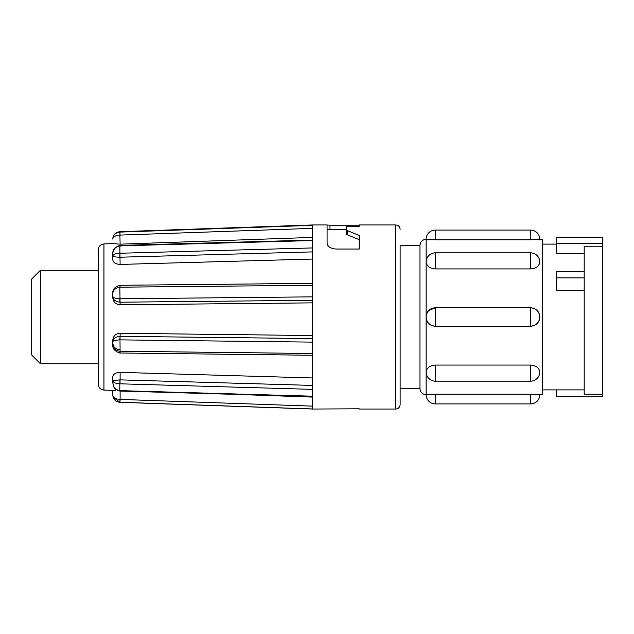 <?xml version="1.0" encoding="UTF-8"?>
<svg xmlns="http://www.w3.org/2000/svg" width="634" height="634" viewBox="0 0 634 634"><rect width="100%" height="100%" fill="white"/><g stroke="black" fill="none" stroke-linecap="round" stroke-linejoin="round"><path stroke-width="0.95" d="M40.465 363.75L31.7 354.985L31.7 279.015L40.465 270.25L40.465 363.75L98.318 363.75L98.318 311.199M602.3 243.44L602.3 237.259L556.43 237.259L556.43 243.44L602.3 243.44L602.3 246.214L584.183 246.214L584.183 394.189L602.3 394.189L602.3 396.741L556.43 396.741L556.43 389.894M602.3 246.214L602.3 394.189M584.183 271.439L556.43 271.439L556.43 290.412L584.183 290.412M530.571 365.073L530.571 381.153A9.201 9.201 0 0 0 539.78 371.952C539.233 367.878 536.166 365.588 530.571 365.073L435.328 365.073C429.741 365.58 426.674 367.878 426.127 371.952L426.127 394.713A9.201 9.201 0 0 0 435.328 403.921L530.571 403.921A9.201 9.201 0 0 0 539.78 394.713L530.571 394.174L435.328 394.174L426.127 394.713C422.395 394.356 420.35 392.311 419.985 388.579L419.985 245.421C420.35 241.689 422.395 239.644 426.127 239.287A9.201 9.201 0 0 1 435.328 230.079L435.328 239.826L530.571 239.826L542.696 239.287L542.696 394.713L530.571 394.174L530.571 403.921M428.925 310.391L435.328 307.815L435.328 326.201L530.571 326.201C536.166 325.646 539.233 322.579 539.78 317C539.233 311.421 536.166 308.354 530.571 307.815L530.571 326.201A9.201 9.201 0 0 0 539.78 317A9.201 9.201 0 0 0 530.571 307.799L435.328 307.799C429.741 308.354 426.674 311.421 426.127 317C426.666 322.579 429.733 325.646 435.328 326.185L435.328 326.09M435.328 230.079L530.571 230.079A9.201 9.201 0 0 1 539.78 239.287M419.985 245.421L400.117 245.421L400.117 404.651L400.117 388.579L419.985 388.579M312.475 228.359L120.103 235.079L119.85 231.759L120.103 244.169L112.797 243.63L103.952 243.939L103.952 390.061C100.513 389.625 98.635 387.675 98.318 384.228L98.318 249.772L98.318 270.25L40.465 270.25M359.216 408.811L312.475 409.033L312.475 224.967L327.081 224.967L327.081 243.099C327.509 246.507 330.425 248.488 335.846 249.027L359.216 249.027L359.216 235.46L346.624 230.3L346.362 226.243L359.216 226.243L359.216 224.967L395.735 224.967C398.374 225.205 399.84 226.663 400.117 229.349M120.103 244.169L312.475 237.409M103.952 390.061L112.82 390.378L112.797 395.006L112.797 390.378L115.776 390.282M312.475 397.082L235.159 394.364M112.797 378.355L112.797 376.707C113.224 374.044 115.657 372.594 120.103 372.372L120.103 379.877L312.475 385.417M312.475 377.951L120.103 372.372M120.103 349.778C115.665 349.366 113.232 347.099 112.797 342.986L112.797 340.236C113.224 335.996 115.657 333.674 120.103 333.27L120.103 336.321L312.475 338.572M312.475 335.537L120.103 333.27M120.103 304.772C115.665 304.368 113.232 302.006 112.797 297.687L112.797 293.582C112.971 290.031 115.325 287.899 119.85 287.186L120.103 304.772L312.475 302.862M112.797 297.687L112.797 294.889M120.103 264.426C115.665 264.188 113.232 262.635 112.797 259.774L112.797 254.313C112.971 249.598 115.325 246.792 119.85 245.889L120.103 264.426L312.475 259.068M112.797 259.774L112.797 257.99M327.081 225.022L330.005 225.189L330.005 229.349M359.216 226.243L359.216 225.189L330.005 225.189M98.318 363.75L98.318 380.329M312.475 355.254L119.818 352.995C114.738 351.355 112.392 348.541 112.797 344.539L112.797 340.236M119.85 336.321C115.317 336.916 112.971 338.738 112.797 341.789C112.971 340.759 115.325 340.125 119.85 339.872L120.103 336.321L120 339.872L312.475 342.122M120 339.872L120.103 352.837M119.85 352.829L119.85 351.236C115.412 350.562 113.058 348.335 112.797 344.539L112.797 341.789M119.85 379.869L120 383.816L120.103 379.877L112.797 380.527C112.971 382.421 115.325 383.515 119.85 383.816L119.81 391.035C113.423 389.3 113.454 386.589 112.797 382.183L112.797 376.707M120.103 391.051L120.103 399.412L312.475 406.132M119.85 399.412C115.317 398.968 112.971 397.502 112.797 395.006L113.121 397.161L119.85 402.241L120.103 399.412L120 402.249L312.475 408.97M119.85 257.222L119.85 253.251C115.412 253.473 113.058 254.424 112.797 256.096C112.971 256.707 115.317 257.079 119.85 257.222L312.475 251.896M120.103 246.523L120 245.881L312.475 240.563M119.85 246.531L120 245.881M119.85 302.196L119.85 298.757C115.412 298.487 113.058 297.695 112.797 296.379C112.971 299.628 115.317 301.57 119.85 302.196L312.475 300.302M120.103 285.387L120 287.178L312.475 285.284M119.85 285.387L120 287.178M119.81 391.035L119.85 390.631C115.412 389.823 113.058 387.009 112.797 382.183L112.797 380.527M119.85 232.092C115.412 232.733 113.058 235.063 112.797 239.081C112.971 236.815 115.317 235.476 119.85 235.079M346.362 229.904L346.362 234.033L347.218 234.723L359.216 239.636M530.571 268.927C536.166 268.42 539.233 266.122 539.78 262.048A9.201 9.201 0 0 0 530.571 252.847L530.571 268.927L435.328 268.927C429.733 268.412 426.666 266.122 426.127 262.048L426.127 371.952A9.201 9.201 0 0 0 435.328 381.153L530.571 381.153M435.328 268.927L435.328 252.847A9.201 9.201 0 0 0 426.127 262.048L426.127 239.287L435.328 239.826M556.43 243.44L556.43 253.497L584.183 253.497M435.328 365.073L435.328 381.153M435.328 394.174L435.328 403.921M435.328 307.815L435.328 307.799A9.201 9.201 0 0 0 426.127 317A9.201 9.201 0 0 0 435.328 326.201M359.216 409.033L395.735 409.033L395.735 224.967M120 351.236L312.475 353.495M120 383.816L312.475 389.363M120 390.639L312.475 396.187M120 232.092L312.475 225.371M120 253.251L312.475 247.926M120 298.757L312.475 296.863M347.218 230.594L347.218 234.723M530.571 230.079L530.571 239.826M556.43 277.898L584.183 277.898M542.696 389.894L584.183 389.894M395.735 409.033C398.374 408.795 399.84 407.337 400.117 404.651M312.475 396.591L120.016 391.043M312.475 409.033L119.85 402.305C117.401 401.576 115.451 402.645 112.963 396.559M312.475 224.967L119.85 231.695C117.401 232.424 115.451 231.355 112.963 237.441M312.475 240.064L119.81 245.398C114.675 247.212 112.337 250.184 112.797 254.313L112.797 256.096M312.475 283.366L119.826 285.276C114.778 286.822 112.44 289.587 112.797 293.582L112.797 296.379M113.121 397.161L112.797 395.006M113.121 236.839L112.915 237.671M103.952 243.939L101.947 244.367C99.641 245.437 98.428 247.236 98.318 249.772M327.081 229.349L346.362 229.349M435.328 252.847L530.571 252.847M542.696 244.106L556.43 244.106"/></g></svg>
